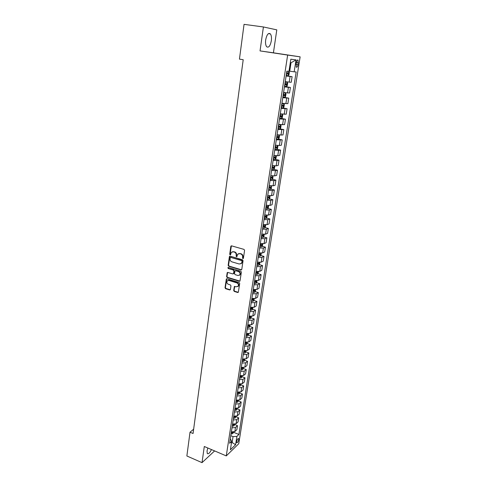 <?xml version="1.0" encoding="UTF-8"?>
<svg xmlns="http://www.w3.org/2000/svg" width="487" height="487" viewBox="0 0 487 487"><rect width="100%" height="100%" fill="white"/><g stroke="black" fill="none" stroke-linecap="round" stroke-linejoin="round"><path stroke-width="0.73" d="M242.855 258.627L243.415 258.25L244.577 250.336L243.993 249.393L231.599 245.856L230.814 246.404L229.712 254.257L230.12 254.914L230.558 254.78L231.295 252.388L233.322 251.791L234.344 252.083C235.653 252.613 236.274 253.611 236.201 255.091L236.457 256.759L236.907 256.625L237.638 254.251L239.701 253.63L240.736 253.928C242.051 254.464 242.672 255.468 242.599 256.947L242.855 258.627M238.539 253.636L241.102 253.77C242.416 254.299 243.037 255.304 242.964 256.783L242.812 257.8L243.323 258.475M231.404 245.832L230.089 254.098L230.57 254.768M232.202 251.785L234.716 251.925C236.025 252.455 236.639 253.453 236.566 254.926L236.42 255.943L236.919 256.612M207.833 448.01L207.024 450.999L207.31 453.561C208.442 454.274 209.824 452.94 211.455 449.562M271.326 40.829C271.716 37.657 271.405 35.35 270.388 33.907C268.38 32.55 266.809 34.522 265.683 39.818C265.305 43.002 265.616 45.291 266.62 46.703C268.641 48.043 270.212 46.088 271.326 40.829M238.715 439.621L238.63 438.531C237.869 438.41 237.193 439.457 236.609 441.654L236.694 442.744C237.461 442.86 238.137 441.819 238.715 439.621M233.693 290.483L234.265 291.415L237.674 292.492L238.332 292.297L239.707 283.477L239.135 282.539L226.972 278.795L226.339 278.978L225.018 287.756L225.584 288.681L229.663 289.966L230.436 289.461L230.954 285.845L230.381 284.913L228.354 284.28C226.875 283.483 226.485 282.363 227.198 280.932L228.896 280.439L236.895 282.91C238.374 283.696 238.77 284.81 238.082 286.246L236.335 286.77L234.35 286.545L233.693 290.483L234.058 290.289L234.631 291.22L238.313 292.316M204.297 446.494L202.02 462.65L186.868 455.984L190.015 432.213L193.065 433.497L243.208 59.718L239.446 59.122L244.048 24.35L263.412 26.962L260.04 50.904L287.647 55.068L226.272 455.905L204.297 446.494M240.98 269.938L241.777 269.408L243.056 260.709L242.471 259.766L230.15 256.168L229.371 256.704L228.16 265.336L228.732 266.267L240.98 269.938L241.601 269.78M241.375 272.154L239.975 281.078L239.318 281.273L227.149 277.535L226.583 276.604L227.234 272.623L227.867 272.44L232.792 273.938L233.571 273.414L233.924 270.979L233.346 270.048L228.208 268.501L227.91 267.613L228.354 267.479L240.797 271.216L241.375 272.154M296.297 62.549L296.248 67.115C296.967 67.614 297.557 66.816 298.026 64.722L298.068 60.151C297.35 59.645 296.76 60.443 296.297 62.549M287.647 55.068L300.132 56.845L238.758 443.724L226.272 455.905M296.035 59.895L294.166 71.814L289.716 71.193L291.019 62.799L296.035 59.895L290.836 59.219L288.961 71.352L286.867 71.163L229.614 443.298L231.702 441.319L230.296 438.872M233.535 432.273L238.904 434.477L296.163 71.991L294.166 71.814M238.904 434.477L236.901 436.382L235.592 444.734L230.394 449.775L231.702 441.319M260.04 50.904L273.42 52.815L276.793 29.865L263.412 26.962M202.02 462.65L214.609 450.913M273.42 52.815L300.132 56.845M193.643 429.205L190.015 432.213M291.019 62.799L290.301 62.713M289.716 71.193L289.004 71.078M231.556 442.263L232.129 442.506L233.042 436.608L230.789 435.676M231.41 443.188L232.129 442.506L235.592 444.734M286.167 75.71L292.103 76.684L286.125 76.009M285.248 81.682L291.22 82.303L292.103 76.684M284.518 86.455L290.416 87.465L284.451 86.899M283.58 92.518L289.546 93.035L290.416 87.465M282.88 97.102L288.742 98.149L282.789 97.68M281.93 103.25L287.878 103.664L288.742 98.149M282.332 107.852L287.087 108.735L281.145 108.364M280.299 113.879L286.234 114.195L287.087 108.735M281.334 118.426L285.443 119.218L279.52 118.95M278.674 124.41L284.597 124.635L285.443 119.218M279.922 128.83L283.818 129.609L277.907 129.432M277.073 134.844L282.984 134.972L283.818 129.609M278.369 139.105L282.21 139.897L276.306 139.818M275.478 145.181L279.355 145.516L281.376 145.211L282.21 139.897M276.829 149.29L280.615 150.099L278.588 150.434L274.723 150.112M273.907 155.426L277.767 155.73L279.788 155.365L280.615 150.099M275.301 159.377L279.033 160.205L277.006 160.6L273.152 160.308M272.343 165.574L276.19 165.854L278.217 165.422L279.033 160.205M273.785 169.379L277.462 170.213L275.441 170.675L271.6 170.407M270.796 175.624L274.631 175.88L276.653 175.387L277.462 170.213M272.288 179.289L275.91 180.135L273.889 180.659L270.06 180.421M269.262 185.59L273.085 185.815L275.112 185.261L275.91 180.135M270.796 189.108L274.37 189.973L272.349 190.551L268.532 190.338M267.747 195.464L271.551 195.664L273.578 195.05L274.37 189.973M269.317 198.842L272.848 199.719L270.821 200.358L267.022 200.169M266.243 205.246L270.035 205.423L272.063 204.747L272.848 199.719M267.85 208.491L271.338 209.373L269.311 210.074L265.525 209.915M264.745 214.944L268.526 215.09L270.553 214.365L271.338 209.373M266.395 218.048L269.841 218.949L267.807 219.704L264.039 219.57M263.272 224.556L267.034 224.677L269.061 223.892L269.841 218.949M264.952 227.526L268.355 228.433L266.322 229.249L262.566 229.133M261.805 234.077L265.555 234.18L267.588 233.334L268.355 228.433M263.522 236.919L266.882 237.839L264.855 238.709L261.105 238.618M260.35 243.518L264.094 243.591L266.121 242.696L266.882 237.839M262.097 246.233L265.421 247.165L263.394 248.084L259.662 248.017M258.914 252.875L262.639 252.923L264.666 251.98L265.421 247.165M260.691 255.462L263.978 256.406L261.945 257.38L258.226 257.337M257.483 262.146L261.202 262.176L263.23 261.178L263.978 256.406M259.297 264.611L262.542 265.561L260.515 266.59L256.807 266.572M256.071 271.344L259.772 271.35L261.799 270.297L262.542 265.561M257.909 273.688L261.123 274.644L259.09 275.721L255.395 275.727M254.671 280.457L258.36 280.439L260.387 279.337L261.123 274.644M256.533 282.679L259.711 283.647L257.684 284.773L254.001 284.804M253.283 289.491L256.953 289.455L258.987 288.298L259.711 283.647M255.17 291.597L258.317 292.571L256.29 293.752L252.619 293.801M251.901 298.446L255.565 298.385L257.593 297.186L258.317 292.571M253.818 300.436L256.929 301.423L254.902 302.646L251.243 302.719M250.537 307.327L254.19 307.248L256.217 305.994L256.929 301.423M252.479 309.202L255.559 310.195L253.532 311.473L249.886 311.558M249.18 316.13L252.82 316.026L254.847 314.73L255.559 310.195M249.015 317.195L249.368 317.305M251.146 317.895L254.196 318.9L252.169 320.215L248.534 320.33M247.84 324.859L251.462 324.738L253.49 323.392L254.196 318.9M247.694 325.797L248.169 325.955M249.825 326.509L252.844 327.526L250.817 328.889L247.195 329.023M246.507 333.51L250.123 333.37L252.15 331.982L252.844 327.526M246.379 334.332L246.921 334.514M248.516 335.056L251.505 336.079L249.478 337.491L245.874 337.643M245.186 342.093L248.79 341.935L250.817 340.498L251.505 336.079M245.077 342.793L245.667 342.994M247.219 343.536L250.178 344.565L248.157 346.02L244.559 346.19M243.877 350.603L247.469 350.421L249.49 348.948L250.178 344.565M243.786 351.182L244.407 351.401M245.929 351.937L248.863 352.972L246.836 354.475L243.25 354.664M242.581 359.041L246.16 358.84L248.181 357.318L248.863 352.972M242.642 359.552L243.153 359.735M244.651 360.27L247.554 361.317L245.533 362.858L241.96 363.065M241.29 367.411L244.858 367.192L246.885 365.627L247.554 361.317M243.378 368.537L246.264 369.59L244.237 371.173L240.675 371.398M240.018 375.708L243.573 375.471L245.594 373.864L246.264 369.59M242.124 376.737L244.979 377.796L242.958 379.422L239.409 379.665M238.752 383.939L242.295 383.683L244.316 382.039L244.979 377.796M240.876 384.87L243.701 385.935L241.686 387.597L238.143 387.865M237.492 392.096L241.028 391.828L243.043 390.142L243.701 385.935M237.132 394.452L238.855 394.153L239.628 392.948L242.441 394.007L240.42 395.712L236.895 395.992M236.25 400.192L239.768 399.9L241.789 398.177L242.441 394.007M238.393 400.929L241.187 402.012L239.172 403.76L235.653 404.058M235.014 408.222L238.52 407.917L240.541 406.152L241.187 402.012M237.163 408.861L239.945 409.957L237.93 411.734L234.424 412.051M233.79 416.184L237.285 415.861L239.3 414.06L239.945 409.957M235.939 416.726L238.709 417.834L236.694 419.654L233.206 419.983M232.573 424.086L236.061 423.745L238.076 421.906L238.709 417.834M234.734 424.53L237.486 425.65L235.471 427.507L231.995 427.854M231.368 431.92L234.844 431.561L236.859 429.686L237.486 425.65M233.042 436.608L236.901 436.382M229.943 256.144L228.537 265.165L229.109 266.097L241.345 269.755M241.966 261.239L241.564 260.582L230.753 257.416L230.314 257.544L230.059 258.853C229.986 260.314 230.601 261.312 231.897 261.842L239.269 264.021L241.357 263.388L242.331 261.075L241.923 260.411L241.564 260.582M230.649 257.398L241.923 260.411M240.852 263.832L241.722 263.217L242.173 262.14L241.814 262.31M242.331 261.075L242.173 262.14M227.636 272.416L226.954 276.427L227.526 277.353L239.951 281.109M233.407 273.785L233.943 273.237L234.29 270.802L233.717 269.871L228.208 268.501M228.263 267.46L228.586 268.325M237.936 275.502L239.683 274.972C240.395 273.517 240.006 272.391 238.508 271.6L235.659 270.742L234.874 271.265L234.521 273.706L235.099 274.638L237.936 275.502M239.33 275.307L240.048 274.796C240.761 273.335 240.371 272.209 238.873 271.417L238.508 271.6M235.416 270.717L238.873 271.417M234.734 286.326L234.058 290.289M237.759 286.563L238.447 286.058C239.135 284.621 238.74 283.507 237.26 282.722L236.895 282.91M227.898 280.439L229.267 280.25L237.26 282.722M226.741 278.765L225.396 287.561L225.956 288.487L230.29 289.795M286.204 75.479L288.115 75.722L288.925 74.901L289.327 72.295L288.803 71.388L287.963 71.26M288.14 75.698L288.803 71.388L288.444 71.303M286.459 73.823L288.024 74.03L288.298 73.032L286.624 72.77M288.298 73.032L287.245 72.861L286.916 73.847L286.466 73.787M284.536 86.327L286.459 86.528L287.245 85.712L287.647 83.131L287.123 82.254L285.199 81.999M286.459 86.528L287.123 82.254L285.205 81.956M284.785 84.683L286.35 84.884L286.624 83.892L284.95 83.648M285.607 83.74L285.248 84.695L284.798 84.635M282.88 97.071L284.785 97.272L285.589 96.426L285.985 93.863L285.443 92.993L283.544 92.786M285.443 92.993L283.55 92.725M283.13 95.446L284.688 95.629L284.968 94.655L283.288 94.417M283.976 94.508L283.592 95.434L283.142 95.379M281.243 107.718L283.142 107.895L283.945 107.03L284.335 104.498L283.811 103.682L281.9 103.469M283.16 107.877L283.811 103.682L281.912 103.39M281.492 106.105L283.044 106.276L283.324 105.308L281.65 105.089M282.357 105.18L281.955 106.075L281.504 106.02M279.623 118.262L281.529 118.402L282.314 117.544L282.704 115.029L282.162 114.226L280.269 114.055M282.162 114.226L280.287 113.958M279.867 116.667L281.413 116.825L281.693 115.869L280.025 115.656M280.743 115.748L280.329 116.618L279.885 116.563M278.016 128.708L279.915 128.83L280.701 127.959L281.084 125.463L280.555 124.709L278.655 124.544M279.915 128.83L280.512 124.684M279.033 124.471L278.674 124.428M278.26 127.125L279.794 127.277L280.08 126.328L278.412 126.127M279.148 126.218L278.722 127.064L278.278 127.01M278.503 135.069L277.06 134.929M278.984 135.13L279.483 135.806L279.1 138.271L278.302 139.185L276.421 139.063M276.665 137.492L278.199 137.632L278.479 136.689L276.817 136.5M277.56 136.591L277.127 137.413L276.683 137.364M276.257 145.315L275.472 145.223M277.45 145.467L277.894 146.051L277.517 148.498L276.713 149.418L274.845 149.314M275.082 147.762L276.61 147.89L276.896 146.958L275.234 146.782M275.989 146.867L275.545 147.664L275.106 147.616M275.934 155.712L276.324 156.205L275.946 158.628L275.149 159.559L273.28 159.474M273.517 157.94L275.039 158.056L275.325 157.131L273.67 156.966M274.431 157.051L273.98 157.818L273.542 157.776M274.431 165.866L274.765 166.262L274.388 168.66L273.615 169.586L271.734 169.543M271.965 168.021L273.481 168.125L273.773 167.211L272.117 167.059M272.884 167.138L272.434 167.887L271.996 167.845M272.951 175.923L272.848 178.607L272.05 179.569L270.2 179.52M270.431 178.011L271.941 178.108L272.233 177.195L270.577 177.055M271.35 177.14L270.462 177.822M271.484 185.888L271.32 188.463L270.522 189.443L268.678 189.406M268.909 187.915L270.413 187.994L270.705 187.093L269.055 186.965M269.828 187.045L268.94 187.708M270.042 195.762L269.81 198.233L269.013 199.22L267.168 199.207M267.4 197.722L268.897 197.795L269.189 196.906L267.54 196.785M268.325 196.864L267.43 197.503M268.611 205.544L268.307 207.912L267.533 208.886L265.677 208.917M265.902 207.45L267.4 207.511L267.692 206.622L266.042 206.518M266.827 206.591L265.939 207.212M267.174 215.236L266.821 217.506L266.024 218.523L264.197 218.541M264.417 217.086L265.908 217.135L266.2 216.258L264.563 216.161M265.342 216.234L264.459 216.837M265.683 224.842L265.348 227.021L264.551 228.044L262.73 228.08M262.95 226.632L264.435 226.674L264.727 225.804L263.09 225.718M263.875 225.785L262.992 226.376M264.21 234.363L263.887 236.445L263.096 237.479L261.276 237.534M261.495 236.104L262.974 236.134L263.266 235.27L261.635 235.197M262.42 235.258L261.537 235.83M262.743 243.792L262.438 245.789L261.647 246.836L259.833 246.903M260.052 245.485L261.525 245.503L261.823 244.651L260.186 244.584M260.971 244.644L260.095 245.198M261.294 253.149L261.002 255.048L260.235 256.083L258.402 256.192M258.621 254.786L260.088 254.798L260.387 253.946L258.755 253.897M259.541 253.952L258.664 254.488M259.857 262.414L259.577 264.228L258.792 265.299L256.984 265.397M257.203 264.003L258.664 264.009L258.962 263.163L257.337 263.12M258.664 264.009L257.246 263.692M258.433 271.606L258.165 273.329L257.38 274.412L255.584 274.522M255.797 273.14L257.258 273.134L257.55 272.3L255.931 272.27M257.258 273.134L255.845 272.823M257.02 280.713L256.771 282.357L255.985 283.446L254.19 283.574M254.403 282.204L255.858 282.186L256.156 281.358L254.537 281.334M255.858 282.186L254.451 281.87M255.626 289.741L255.383 291.299L254.598 292.401L252.808 292.541M253.021 291.183L254.47 291.159L254.768 290.337L253.149 290.325M254.47 291.159L253.07 290.842M254.238 298.695L254.007 300.169L253.222 301.276L251.444 301.435M251.651 300.089L253.094 300.059L253.392 299.237L251.779 299.237M253.094 300.059L251.706 299.73M252.863 307.571L252.643 308.965L251.882 310.055L250.087 310.256M250.294 308.916L251.73 308.88L252.029 308.064L250.421 308.076M251.73 308.88L250.348 308.551M251.499 316.367L250.513 318.808L248.741 318.997M248.942 317.67L250.379 317.621L250.677 316.812L249.07 316.836M250.379 317.621L249.003 317.293M250.148 325.091L249.174 327.465L247.408 327.666M247.609 326.351L249.04 326.296L249.338 325.493L247.737 325.523M249.04 326.296L247.67 325.961M248.802 333.741L247.846 336.048L246.087 336.261M246.282 334.959L247.713 334.892L248.011 334.094L246.41 334.131M247.713 334.892L246.349 334.557M247.475 342.318L246.532 344.559L244.772 344.784M244.973 343.493L246.392 343.42L246.696 342.623L245.095 342.671M246.392 343.42L245.034 343.079M246.154 350.823L245.223 352.996L243.476 353.233M243.67 351.955L245.089 351.87L245.387 351.084L243.792 351.145M245.089 351.87L243.737 351.535M244.851 359.26L243.926 361.36L242.185 361.616M242.38 360.343L243.792 360.258L244.09 359.473L242.502 359.54M243.792 360.258L242.447 359.917M243.555 367.624L242.648 369.663L240.907 369.925M241.102 368.665L242.508 368.574L242.806 367.795L241.223 367.874M242.508 368.574L241.168 368.227M242.27 375.915L241.369 377.894L239.634 378.168M239.829 376.92L241.229 376.816L241.534 376.043L239.951 376.128M241.229 376.816L239.896 376.469M240.992 384.14L240.109 386.057L238.38 386.343M238.569 385.107L239.969 384.998L240.268 384.225L238.691 384.322M239.969 384.998L238.642 384.645M239.628 392.948L239.726 392.297M238.837 392.333L237.443 392.449M237.321 393.222L238.715 393.106L238.989 392.333M238.715 393.106L237.394 392.753M238.472 400.393L237.613 402.183L235.897 402.493M237.492 400.417L236.201 400.509M236.079 401.276L237.473 401.154L237.796 400.43M237.473 401.154L236.152 400.801M237.23 408.416L236.384 410.145L234.667 410.468M236.146 408.435L234.971 408.496M234.856 409.263L236.238 409.129L236.572 408.453M236.238 409.129L234.929 408.776M235.994 416.373L235.16 418.047L233.45 418.382M234.801 416.391L233.748 416.428M233.632 417.182L235.014 417.049L235.355 416.415M235.014 417.049L233.711 416.689M234.771 424.268L233.949 425.888L232.244 426.228M233.462 424.274L232.543 424.293M232.427 425.041L233.803 424.895L234.137 424.317M233.803 424.895L232.5 424.536M233.559 432.103L232.743 433.661L231.045 434.014M232.122 432.091L231.343 432.091M231.228 432.84L232.597 432.687L232.932 432.152M232.597 432.687L231.307 432.322M289.211 82.2L290.088 76.538M287.525 92.999L288.401 87.392M285.863 103.701L286.727 98.149M284.213 114.305L285.065 108.802M282.576 124.806L283.428 119.358M280.956 135.209L281.796 129.81M279.355 145.516L280.189 140.171M277.767 155.73L278.588 150.434M276.19 165.854L277.006 160.6M274.631 175.88L275.441 170.675M273.085 185.815L273.889 180.659M271.551 195.664L272.349 190.551M270.035 205.423L270.821 200.358M268.526 215.09L269.311 210.074M267.034 224.677L267.807 219.704M265.555 234.18L266.322 229.249M264.094 243.591L264.855 238.709M262.639 252.923L263.394 248.084M261.202 262.176L261.945 257.38M259.772 271.35L260.515 266.59M258.36 280.439L259.09 275.721M256.953 289.455L257.684 284.773M255.565 298.385L256.29 293.752M254.19 307.248L254.902 302.646M252.82 316.026L253.532 311.473M251.462 324.738L252.169 320.215M250.123 333.37L250.817 328.889M248.79 341.935L249.478 337.491M247.469 350.421L248.157 346.02M246.16 358.84L246.836 354.475M244.858 367.192L245.533 362.858M243.573 375.471L244.237 371.173M242.295 383.683L242.958 379.422M241.028 391.828L241.686 387.597M239.768 399.9L240.42 395.712M238.52 407.917L239.172 403.76M237.285 415.861L237.93 411.734M236.061 423.745L236.694 419.654M234.844 431.561L235.471 427.507M296.303 62.482L298.33 62.793M296.005 64.406L298.026 64.722M242.964 256.783L242.599 256.947M241.102 253.77L240.736 253.928M240.067 253.471L239.701 253.63M236.42 255.943L236.055 256.107M236.566 254.926L236.201 255.091M234.716 251.925L234.344 252.083M233.693 251.633L233.322 251.791M230.089 254.098L229.712 254.257M231.191 246.252L230.814 246.404M242.812 257.8L242.447 257.964M229.109 266.097L228.732 266.267M228.537 265.165L228.16 265.336M229.748 256.539L229.371 256.704M231.13 257.252L230.753 257.416M239.683 281.084L239.318 281.273M227.526 277.353L227.149 277.535M226.954 276.427L226.583 276.604M227.466 272.781L227.094 272.957M233.943 273.237L233.571 273.414M234.29 270.802L233.924 270.979M233.717 269.871L233.346 270.048M236.025 270.565L235.659 270.742M234.582 286.666L234.217 286.861M229.267 280.25L228.896 280.439M230.028 289.771L229.663 289.966M225.956 288.487L225.584 288.681M225.396 287.561L225.018 287.756M226.577 279.124L226.205 279.307M238.04 292.291L237.674 292.492M234.631 291.22L234.265 291.415M286.886 72.813L287.135 71.187M286.466 75.515L286.721 73.86M286.916 73.847L288.024 74.03M285.212 83.685L285.461 82.035M284.798 86.363L285.047 84.72M285.248 84.695L286.35 84.884M284.804 97.254L285.461 93.017M283.55 94.454L283.799 92.822M283.142 97.108L283.391 95.482M283.592 95.434L284.688 95.629M281.906 105.119L282.156 103.506M281.504 107.755L281.754 106.142M281.955 106.075L283.044 106.276M281.529 118.402L282.174 114.244M280.281 115.693L280.524 114.092M279.879 118.298L280.122 116.697M280.329 116.618L281.413 116.825M278.667 126.163L278.911 124.575M278.272 128.745L278.515 127.162M278.722 127.064L279.794 127.277M278.32 139.16L278.941 135.124M277.073 136.537L277.316 134.966M276.677 139.093L276.92 137.529M277.127 137.413L278.199 137.632M276.738 149.393L277.346 145.461M275.49 146.812L275.727 145.26M275.1 149.351L275.338 147.792M275.545 147.664L276.61 147.89M275.167 159.535L275.764 155.7M273.919 156.997L274.157 155.469M273.536 159.511L273.773 157.971M273.98 157.818L275.039 158.056M273.615 169.586L274.193 165.842M272.367 167.09L272.592 165.617M271.983 169.573L272.221 168.052M272.434 167.887L273.481 168.125M272.075 179.545L272.635 175.898M270.827 177.085L271.046 175.673M270.449 179.551L270.681 178.041M270.894 177.858L271.941 178.108M270.547 189.419L271.095 185.857M269.305 186.996L269.512 185.638M268.927 189.437L269.159 187.939M269.372 187.745L270.413 187.994M269.031 199.195L269.567 195.731M267.789 196.815L267.99 195.512M267.418 199.238L267.643 197.752M267.862 197.539L268.897 197.795M267.533 208.886L268.057 205.514M266.292 206.543L266.486 205.295M265.92 208.947L266.152 207.474M266.371 207.249L267.4 207.511M266.048 218.493L266.553 215.205M264.806 216.191L264.989 214.992M264.441 218.566L264.666 217.111M264.885 216.867L265.908 217.135M264.575 228.013L265.068 224.817M263.333 225.749L263.51 224.604M262.974 228.105L263.193 226.662M263.418 226.406L264.435 226.674M263.114 237.455L263.595 234.338M261.878 235.221L262.043 234.131M261.519 237.559L261.738 236.128M261.963 235.854L262.974 236.134M261.665 246.806L262.134 243.78M260.429 244.614L260.594 243.567M260.076 246.927L260.295 245.509M260.521 245.223L261.525 245.503M260.235 256.083L260.685 253.13M258.999 253.922L259.151 252.93M258.646 256.217L258.859 254.811M259.09 254.512L260.088 254.798M258.81 265.269L259.254 262.408M257.58 263.144L257.72 262.201M257.227 265.421L257.44 264.027M257.398 274.382L257.83 271.6M256.168 272.294L256.308 271.393M255.821 274.546L256.034 273.164M256.004 283.416L256.424 280.707M254.774 281.358L254.902 280.512M254.427 283.598L254.64 282.229M254.616 292.37L255.024 289.741M253.392 290.349L253.514 289.546M253.051 292.565L253.258 291.208M253.246 301.252L253.636 298.695M252.016 299.262L252.132 298.501M251.682 301.459L251.889 300.114M251.882 310.055L252.266 307.577M250.659 308.094L250.768 307.382M250.324 310.274L250.525 308.941M250.531 318.784L250.902 316.38M249.307 316.854L249.411 316.185M248.979 319.015L249.18 317.694M249.192 327.434L249.551 325.103M247.974 325.541L248.066 324.914M247.639 327.684L247.846 326.369M247.865 336.018L248.212 333.759M246.647 334.155L246.732 333.571M246.319 336.28L246.519 334.977M246.55 344.528L246.885 342.337M245.332 342.696L245.411 342.154M245.004 344.802L245.205 343.512M245.241 352.965L245.57 350.847M244.03 351.164L244.103 350.658M243.707 353.252L243.902 351.973M243.95 361.336L244.267 359.284M242.733 359.558L242.806 359.102M242.416 361.634L242.611 360.362M242.666 369.633L242.97 367.648M241.449 367.886L241.515 367.466M241.138 369.943L241.327 368.683M241.394 377.863L241.686 375.946M240.182 376.147L240.237 375.763M239.866 378.186L240.061 376.938M240.128 386.027L240.414 384.176M238.916 384.34L238.971 383.993M238.606 386.361L238.8 385.12M238.873 394.123L239.154 392.333M237.668 392.461L237.717 392.157M237.358 394.47L237.546 393.24M237.632 402.152L237.9 400.43M236.122 402.512L236.311 401.294M236.402 410.115L236.658 408.453M234.892 410.486L235.081 409.275M235.178 418.016L235.428 416.415M233.675 418.4L233.857 417.201M233.967 425.857L234.204 424.317M232.469 426.247L232.652 425.06M232.762 433.631L232.993 432.152M231.27 434.033L231.447 432.852M268.416 33.633L270.388 33.907M297.387 60.047L298.068 60.151M231.343 245.892L230.972 246.045M229.894 256.192L229.523 256.351M241.722 263.217L241.357 263.388M227.606 272.446L227.234 272.623M233.803 273.566L233.437 273.749M228.233 267.46L227.91 267.613M240.048 274.796L239.683 274.972M234.716 286.35L234.35 286.545M238.447 286.058L238.082 286.246M226.717 278.795L226.339 278.978M285.991 83.788L286.624 83.892M284.499 94.569L284.968 94.655M282.947 105.241L283.324 105.308M281.376 115.809L281.693 115.869"/></g></svg>
